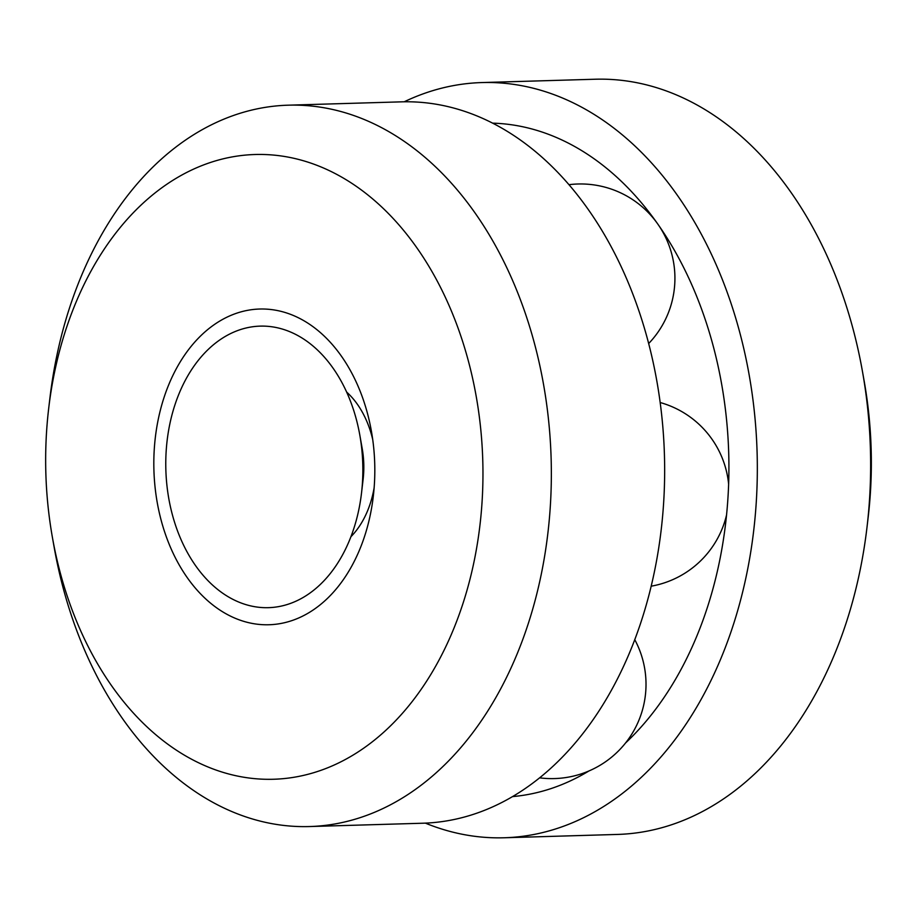 <?xml version="1.0" encoding="UTF-8"?>
<svg xmlns="http://www.w3.org/2000/svg" width="917" height="917" viewBox="0 0 917 917"><rect width="100%" height="100%" fill="white"/><g stroke="black" fill="none" stroke-linecap="round" stroke-linejoin="round"><path stroke-width="1.38" d="M212.813 585.321A140.828 98.497 -91.7 0 0 361.516 493.025A140.828 98.497 -91.7 0 0 359.808 435.071A140.828 98.497 -91.7 0 0 205.855 351.773A140.828 98.497 -91.7 0 0 212.813 585.321M361.516 493.025L363.109 479.419A74.953 52.418 -91.7 0 0 362.204 448.573L359.808 435.071M206.566 599.695A157.93 110.453 -91.7 0 0 373.311 496.2A157.93 110.453 -91.7 0 0 371.408 431.208A157.93 110.453 -91.7 0 0 198.76 337.8A157.93 110.453 -91.7 0 0 206.566 599.695M350.913 536.72A87.035 60.877 -91.7 0 0 374.136 487.752M372.726 439.598A87.035 60.877 -91.7 0 0 346.66 392.086M52.418 537.454L54.172 547.357A360.839 252.381 -91.7 0 0 166.905 769.34A360.839 252.381 -91.7 0 0 309.453 826.549L422.76 823.225A360.839 252.381 -91.7 0 0 664.435 455.13A360.839 252.381 -91.7 0 0 401.577 101.844L288.27 105.18A360.839 252.381 -91.7 0 0 49.816 398.872L48.635 408.867A312.491 218.555 -91.7 0 0 52.418 537.454A312.491 218.555 -91.7 0 0 150.044 729.68A312.491 218.555 -91.7 0 0 463.819 600.841A312.491 218.555 -91.7 0 0 327.575 169.828A312.491 218.555 -91.7 0 0 48.635 408.867M309.453 826.549A360.839 252.381 -91.7 0 0 551.128 458.454A360.839 252.381 -91.7 0 0 288.27 105.18M425.385 823.134A377.77 264.211 -91.7 0 0 504.098 837.771L617.405 834.436A377.77 264.211 -91.7 0 0 867.035 526.977A377.77 264.211 -91.7 0 0 862.473 371.523A377.77 264.211 -91.7 0 0 595.213 79.229L481.906 82.564A377.77 264.211 -91.7 0 0 404.202 101.787M504.098 837.771A377.77 264.211 -91.7 0 0 757.098 452.402A377.77 264.211 -91.7 0 0 481.906 82.564M867.035 526.977L868.204 516.982A329.409 230.396 -91.7 0 0 864.227 381.426L862.473 371.523M512.477 796.609A337.147 235.807 -91.7 0 0 588.966 770.956M625.532 743.011A337.147 235.807 -91.7 0 0 672.723 683.979A337.147 235.807 -91.7 0 0 659.277 226.19A337.147 235.807 -91.7 0 0 492.693 123.153M539.574 777.834A94.291 94.291 0 0 0 634.747 639.63M651.162 586.192A94.291 94.291 0 0 0 726.539 515.045M728.625 484.153A94.291 94.291 0 0 0 660.183 402.529M648.686 343.52A94.291 94.291 0 0 0 568.998 184.684"/></g></svg>

